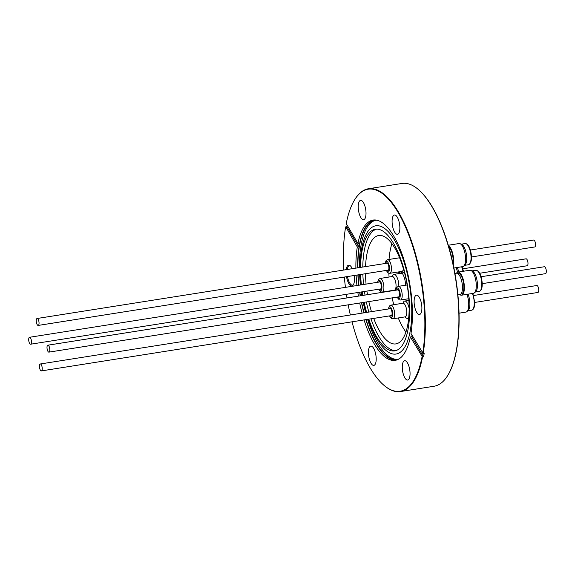 <?xml version="1.0" encoding="UTF-8"?>
<svg xmlns="http://www.w3.org/2000/svg" width="575" height="575" viewBox="0 0 575 575"><rect width="100%" height="100%" fill="white"/><g stroke="black" fill="none" stroke-linecap="round" stroke-linejoin="round"><path stroke-width="0.86" d="M48.631 352.08A3.507 1.301 -99 0 0 48.94 352.123A3.507 1.301 -99 0 0 49.738 348.853A3.507 1.301 -99 0 0 48.156 345.237A3.507 1.301 -99 0 0 47.847 345.194A3.507 1.301 -99 0 0 47.057 348.457A3.507 1.301 -99 0 0 48.631 352.08M396.901 290.037A3.917 1.452 81 0 1 397.476 289.534A3.917 1.452 81 0 1 397.821 289.584A3.917 1.452 81 0 1 399.582 293.624A3.917 1.452 81 0 1 398.698 297.275A3.917 1.452 81 0 1 398.353 297.225A3.917 1.452 81 0 1 397.993 296.973M457.901 272.126A11.687 4.334 81 0 1 464.356 286.573A11.687 4.334 81 0 1 461.545 295.205L473.462 293.322A11.687 4.334 -99 0 0 474.404 292.855A11.687 4.334 -99 0 0 476.272 284.69A11.687 4.334 -99 0 0 470.853 270.394A11.687 4.334 -99 0 0 469.818 270.243L457.901 272.126A11.687 4.334 81 0 0 456.428 273.226A10.824 4.018 81 0 1 457.412 273.362A10.824 4.018 81 0 1 462.286 284.524A10.824 4.018 81 0 1 459.842 294.608L457.901 294.91M460.812 294.077L461.358 293.99A10.451 3.874 -99 0 0 463.716 284.251A10.451 3.874 -99 0 0 459.015 273.477A10.451 3.874 -99 0 0 458.095 273.341L457.549 273.427M461.545 295.205A11.687 4.334 81 0 1 459.806 294.608M470.853 270.394L472.463 271.098A10.717 3.975 81 0 1 477.43 284.201A10.717 3.975 81 0 1 475.712 291.69L474.404 292.855M482.238 283.662L545.459 273.671A3.507 1.301 -99 0 0 546.25 270.401A3.507 1.301 -99 0 0 544.669 266.786A3.507 1.301 -99 0 0 544.36 266.735L481.146 276.726M37.892 325.378A3.507 1.301 -99 0 0 38.202 325.428A3.507 1.301 -99 0 0 38.992 322.158A3.507 1.301 -99 0 0 37.411 318.536A3.507 1.301 -99 0 0 37.102 318.493A3.507 1.301 -99 0 0 36.311 321.763A3.507 1.301 -99 0 0 37.892 325.378M404.548 272.83A8.769 3.256 81 0 1 404.261 272.917A8.769 3.256 81 0 1 401.99 271.386M386.156 263.343A3.917 1.452 81 0 1 386.278 263.149A3.917 1.452 81 0 1 386.731 262.832A3.917 1.452 81 0 1 388.65 265.801A3.917 1.452 81 0 1 388.412 270.264A3.917 1.452 81 0 1 387.96 270.573A3.917 1.452 81 0 1 387.255 270.272M450.067 251.519A10.824 4.018 81 0 1 451.375 256.608M452.935 263.336A10.451 3.874 -99 0 0 448.852 247.128M453.912 268.015L462.724 266.62A11.687 4.334 -99 0 0 463.658 266.16A11.687 4.334 -99 0 0 464.535 251.354A11.687 4.334 -99 0 0 460.108 243.699A11.687 4.334 -99 0 0 459.073 243.541L448.299 245.245M448.435 245.697A11.687 4.334 81 0 1 452.618 253.237A11.687 4.334 81 0 1 453.258 264.838M460.108 243.699L461.718 244.397A10.717 3.975 81 0 1 465.779 251.419A10.717 3.975 81 0 1 464.974 264.996L463.658 266.16M471.5 256.96L534.714 246.97A3.507 1.301 -99 0 0 535.505 243.707A3.507 1.301 -99 0 0 533.931 240.084A3.507 1.301 -99 0 0 533.622 240.041L470.4 250.032M459.037 313.195L465.901 312.11A11.687 4.334 -99 0 0 466.842 311.643A11.687 4.334 -99 0 0 468.711 303.478A11.687 4.334 -99 0 0 466.929 294.357M468.057 294.177A10.717 3.975 81 0 1 469.868 302.989A10.717 3.975 81 0 1 468.151 310.478L466.842 311.643M474.677 302.45L537.898 292.459A3.507 1.301 -99 0 0 538.689 289.189A3.507 1.301 -99 0 0 537.107 285.574A3.507 1.301 -99 0 0 536.798 285.523L473.584 295.514M403.01 303.226A8.769 3.256 81 0 1 404.707 301.07A8.769 3.256 81 0 1 405.476 301.185A8.769 3.256 81 0 1 409.141 308.401M408.76 317.206A8.769 3.256 81 0 1 407.438 318.399A8.769 3.256 81 0 1 406.669 318.284A8.769 3.256 81 0 1 405.167 316.868M389.34 308.825A3.917 1.452 81 0 1 389.915 308.322A3.917 1.452 81 0 1 390.26 308.373A3.917 1.452 81 0 1 392.021 312.412A3.917 1.452 81 0 1 391.137 316.063A3.917 1.452 81 0 1 390.792 316.013A3.917 1.452 81 0 1 390.432 315.761M41.069 370.868A3.507 1.301 -99 0 0 41.378 370.911A3.507 1.301 -99 0 0 42.169 367.641A3.507 1.301 -99 0 0 40.595 364.025A3.507 1.301 -99 0 0 40.286 363.982A3.507 1.301 -99 0 0 39.495 367.245A3.507 1.301 -99 0 0 41.069 370.868M479.737 273.254L527.153 265.758A3.507 1.301 -99 0 0 527.943 262.488A3.507 1.301 -99 0 0 526.369 258.872A3.507 1.301 -99 0 0 526.06 258.829L462.839 268.82M400.502 271.91A10.206 3.788 -99 0 0 399.1 273.556M402.816 274.182A8.769 3.256 -99 0 0 401.788 273.369A8.769 3.256 -99 0 0 401.012 273.254L393.961 274.368A8.769 3.256 81 0 1 394.73 274.483A8.769 3.256 81 0 1 398.82 286.3M378.594 282.131A3.917 1.452 81 0 1 379.169 281.621A3.917 1.452 81 0 1 379.514 281.671A3.917 1.452 81 0 1 381.283 285.71A3.917 1.452 81 0 1 380.398 289.362A3.917 1.452 81 0 1 380.053 289.311A3.917 1.452 81 0 1 379.694 289.06M392.272 276.525A8.769 3.256 81 0 1 393.961 274.368M30.331 344.166A3.507 1.301 -99 0 0 30.64 344.209A3.507 1.301 -99 0 0 31.431 340.946A3.507 1.301 -99 0 0 29.85 337.324A3.507 1.301 -99 0 0 29.541 337.281A3.507 1.301 -99 0 0 28.75 340.551A3.507 1.301 -99 0 0 30.331 344.166M368.474 354.092A9.782 3.63 -99 0 0 373.836 365.405A9.782 3.63 -99 0 0 376.143 357.406A9.782 3.63 -99 0 0 370.782 346.085A9.782 3.63 -99 0 0 368.474 354.092M402.327 368.726A9.782 3.63 -99 0 0 407.689 380.039A9.782 3.63 -99 0 0 410.004 372.039A9.782 3.63 -99 0 0 404.642 360.719A9.782 3.63 -99 0 0 402.327 368.726M414.158 303.183A9.782 3.63 -99 0 0 419.527 314.496A9.782 3.63 -99 0 0 421.834 306.497A9.782 3.63 -99 0 0 416.473 295.176A9.782 3.63 -99 0 0 414.158 303.183M392.136 223.007A9.782 3.63 -99 0 0 397.505 234.32A9.782 3.63 -99 0 0 399.812 226.32A9.782 3.63 -99 0 0 394.45 215A9.782 3.63 -99 0 0 392.136 223.007M358.283 208.373A9.782 3.63 -99 0 0 363.644 219.693A9.782 3.63 -99 0 0 365.959 211.686A9.782 3.63 -99 0 0 360.59 200.373A9.782 3.63 -99 0 0 358.283 208.373M418.543 189.664A102.278 37.928 81 0 1 418.708 189.807A102.278 37.928 81 0 1 458.505 302.134A102.278 37.928 81 0 1 447.982 375.058A102.278 37.928 81 0 1 447.86 375.245M400.509 391.546L434.06 386.249A102.652 38.072 -99 0 0 447.745 375.439A102.652 38.072 -99 0 0 458.311 302.256A102.652 38.072 -99 0 0 418.37 189.513A102.652 38.072 -99 0 0 402.018 183.454L368.46 188.751A102.652 38.072 81 0 1 424.753 307.553A102.652 38.072 81 0 1 423.164 353.481L424.192 353.323A102.652 38.072 -99 0 1 423.559 356.838L422.532 356.996A102.652 38.072 81 0 1 400.509 391.546A102.652 38.072 81 0 1 384.158 385.487A102.652 38.072 81 0 1 383.985 385.336M405.54 285.236A10.343 3.838 -99 0 0 405.483 283.827A10.343 3.838 -99 0 0 399.812 271.86A10.343 3.838 -99 0 0 398.051 273.722M365.463 273.714A54.877 20.348 -99 0 0 365.765 280.406A54.877 20.348 -99 0 0 366.074 284.107M366.915 291.079A54.877 20.348 -99 0 0 367.49 294.688M368.834 301.58A54.877 20.348 -99 0 0 371.457 311.65M373.728 318.399A54.877 20.348 -99 0 0 395.859 343.908A54.877 20.348 -99 0 0 408.818 299.014A54.877 20.348 -99 0 0 378.731 235.506A54.877 20.348 -99 0 0 365.542 266.599M388.851 273.262A54.877 20.348 -99 0 0 389.052 276.726A54.877 20.348 -99 0 0 389.074 277.035M392.121 297.9A54.877 20.348 -99 0 0 393.796 304.685M398.281 317.961A54.877 20.348 -99 0 0 405.914 332.048M368.747 319.183A61.59 22.842 -99 0 0 394.68 350.894A61.59 22.842 -99 0 0 409.235 300.502A61.59 22.842 -99 0 0 375.461 229.224A61.59 22.842 -99 0 0 360.561 267.382M360.633 274.476A61.59 22.842 -99 0 0 360.906 279.615A61.59 22.842 -99 0 0 361.359 284.848M360.978 284.912A64.917 24.078 81 0 1 360.453 278.918A64.917 24.078 81 0 1 360.202 274.548M360.072 267.461A64.917 24.078 81 0 1 383.863 227.93A64.917 24.078 81 0 1 411.384 300.933A64.917 24.078 81 0 1 398.202 353.424A64.917 24.078 81 0 1 368.252 319.262M362.236 291.82A61.59 22.842 -99 0 0 362.803 295.428M364.126 302.321A61.59 22.842 -99 0 0 366.627 312.412M362.861 274.124A61.59 22.842 -99 0 0 363.127 279.263A61.59 22.842 -99 0 0 363.587 284.503M364.457 291.467A61.59 22.842 -99 0 0 365.024 295.076M366.347 301.968A61.59 22.842 -99 0 0 368.855 312.06M370.968 318.83A61.59 22.842 -99 0 0 395.78 350.649M375.691 220.261A70.43 26.119 -99 0 0 359.397 267.569M359.612 274.642A70.43 26.119 -99 0 0 359.799 277.747A70.43 26.119 -99 0 0 360.453 284.992M399.007 358.922A70.43 26.119 81 0 1 396.915 359.497A70.43 26.119 81 0 1 366.067 319.607M364.097 312.814A70.43 26.119 81 0 1 361.704 302.702M360.417 295.802A70.43 26.119 81 0 1 359.849 292.193M358.944 285.229A70.43 26.119 81 0 1 358.29 277.984A70.43 26.119 81 0 1 358.103 274.879M361.359 291.956A70.43 26.119 -99 0 0 361.927 295.564M363.213 302.464A70.43 26.119 -99 0 0 365.607 312.577M367.576 319.369A70.43 26.119 -99 0 0 397.663 359.346M354.222 275.49A10.53 3.903 81 0 1 354.416 277.358A10.53 3.903 81 0 1 353.33 284.862A10.53 3.903 81 0 1 346.517 276.712M347.48 276.553A9.782 3.63 -99 0 0 352.497 285.128A9.782 3.63 -99 0 0 353.56 284.438M423.164 353.481L410.988 333.457A70.998 26.328 -99 0 0 411.995 302.242A70.998 26.328 -99 0 0 373.06 220.074A70.998 26.328 -99 0 0 357.93 243.441L346.236 223.596A102.278 37.928 -99 0 1 354.545 199.942L354.782 199.561A102.652 38.072 81 0 1 368.46 188.751M412.016 335.203A70.998 26.328 81 0 1 411.722 336.756L410.349 336.972L422.532 356.996M356.105 275.195A70.998 26.328 -99 0 0 356.292 278.171A70.998 26.328 -99 0 0 356.96 285.545M357.858 292.51A70.998 26.328 -99 0 0 358.426 296.118M359.72 303.018A70.998 26.328 -99 0 0 362.099 313.131M364.068 319.923A70.998 26.328 -99 0 0 395.226 360.338A70.998 26.328 -99 0 0 410.349 336.972M357.887 274.915A70.998 26.328 -99 0 0 358.067 277.883A70.998 26.328 -99 0 0 358.735 285.265M359.641 292.229A70.998 26.328 -99 0 0 360.209 295.838M361.495 302.738A70.998 26.328 -99 0 0 363.882 312.85M365.844 319.643A70.998 26.328 -99 0 0 396.11 360.151M357.298 246.955L345.805 226.816L346.833 226.658L358.671 246.74L357.298 246.955A70.998 26.328 -99 0 0 355.882 268.123M347.106 225.069A102.652 38.072 -99 0 0 346.833 226.658M344.346 277.049A102.278 37.928 -99 0 0 345.438 287.363M346.394 294.321A102.278 37.928 -99 0 0 346.969 297.929M348.198 304.836A102.278 37.928 -99 0 0 350.34 314.985M352.022 321.827A102.278 37.928 -99 0 0 383.82 385.192A102.278 37.928 -99 0 0 422.05 356.816M345.597 227.111A102.278 37.928 -99 0 0 343.836 270.027M346.236 269.646A10.53 3.903 81 0 1 350.319 265.794A10.53 3.903 81 0 1 352.31 268.69M373.958 219.973A70.998 26.328 -99 0 0 357.664 267.842M357.887 267.806A70.43 26.119 81 0 1 374.929 220.354A70.43 26.119 81 0 1 377.092 220.254M422.683 353.302A102.278 37.928 -99 0 0 405.188 226.298A102.278 37.928 -99 0 0 354.545 199.942M350.664 266.132A9.782 3.63 -99 0 0 349.442 265.801A9.782 3.63 -99 0 0 347.278 269.481M358.671 246.74A70.998 26.328 81 0 1 359.303 243.225L357.93 243.441M366.196 312.484A64.917 24.078 81 0 1 363.738 302.385M362.43 295.485A64.917 24.078 81 0 1 361.862 291.877M376.582 229.116A61.59 22.842 -99 0 0 362.782 267.03M391.956 243.685A54.877 20.348 -99 0 0 389.031 259.447M411.722 336.756L423.559 356.838M457.312 267.476A10.717 3.975 81 0 1 458.627 272.011M457.456 272.262A11.687 4.334 -99 0 0 456.183 267.655M397.124 297.11A5.412 2.005 -99 0 0 398.461 298.677A5.412 2.005 -99 0 0 400.214 294.321A5.412 2.005 -99 0 0 397.72 288.125A5.412 2.005 -99 0 0 396.031 290.174M407.136 284.984L398.382 286.364A6.907 2.559 81 0 1 398.985 286.458A6.907 2.559 81 0 1 402.098 293.573A6.907 2.559 81 0 1 400.538 300.006L399.237 299.834L396.958 297.131M479.205 291.432A10.717 3.975 -99 0 0 481.778 283.518A10.717 3.975 -99 0 0 475.856 270.272C479.385 270.89 481.505 275.231 482.231 283.303C482.346 288.111 481.332 290.821 479.205 291.432L475.317 292.05M386.386 270.408A5.412 2.005 -99 0 0 388.822 271.616A5.412 2.005 -99 0 0 388.916 264.572A5.412 2.005 -99 0 0 385.868 261.798A5.412 2.005 -99 0 0 385.286 263.479M399.589 257.78L387.636 259.67A6.907 2.559 81 0 1 391.014 264.902A6.907 2.559 81 0 1 390.598 272.751A6.907 2.559 81 0 1 389.793 273.312L401.947 271.393A6.907 2.559 -99 0 0 402.752 270.832A6.907 2.559 -99 0 0 403.456 268.884M468.46 264.737A10.717 3.975 -99 0 0 470.127 250.736A10.717 3.975 -99 0 0 465.118 243.57C467.418 243.513 469.25 245.92 470.616 250.779C472.276 258.513 471.558 263.163 468.46 264.737L464.571 265.348M467.748 310.838L471.644 310.22A10.717 3.975 -99 0 0 474.217 302.306A10.717 3.975 -99 0 0 472.406 293.487M388.305 308.991L389.318 306.051L390.82 305.152A6.907 2.559 81 0 1 391.424 305.246A6.907 2.559 81 0 1 394.536 312.362A6.907 2.559 81 0 1 392.977 318.794L405.123 316.875A6.907 2.559 -99 0 0 406.683 310.442A6.907 2.559 -99 0 0 403.578 303.32A6.907 2.559 -99 0 0 402.967 303.233L403.262 303.233M389.562 315.898A5.412 2.005 -99 0 0 390.892 317.465A5.412 2.005 -99 0 0 392.646 313.109A5.412 2.005 -99 0 0 390.159 306.913A5.412 2.005 -99 0 0 388.47 308.962M377.559 282.289L378.573 279.349L380.075 278.451A6.907 2.559 81 0 1 380.686 278.544A6.907 2.559 81 0 1 383.791 285.667A6.907 2.559 81 0 1 382.231 292.1L394.378 290.174A6.907 2.559 -99 0 0 395.938 283.741A6.907 2.559 -99 0 0 392.833 276.625A6.907 2.559 -99 0 0 392.229 276.532L392.524 276.532M378.824 289.196A5.412 2.005 -99 0 0 380.154 290.77A5.412 2.005 -99 0 0 381.908 286.408A5.412 2.005 -99 0 0 379.414 280.219A5.412 2.005 -99 0 0 377.725 282.268M462.976 271.321A10.717 3.975 -99 0 0 461.66 266.793M48.94 352.123L399.273 296.765M408.796 298.705L400.538 300.006M38.202 325.428L388.535 270.07M387.636 259.67L386.033 260.691L385.121 263.501M471.644 310.22C473.771 309.609 474.785 306.899 474.67 302.091L472.837 293.423M408.667 318.205L407.438 318.399M405.569 316.918L405.123 316.875M389.397 315.919L391.676 318.622L392.977 318.794M41.378 370.911L391.712 315.553M394.824 290.217L394.378 290.174M378.659 289.225L380.93 291.92L382.231 292.1M30.64 344.209L380.973 288.858M447.982 375.058L447.745 375.439M29.541 337.281L379.874 281.923M392.229 276.532L380.075 278.451M462.092 266.721L463.436 271.249M40.286 363.982L390.619 308.624M402.967 303.233L390.82 305.152M408.911 300.402L404.707 301.07M461.229 244.188L465.118 243.57M386.22 270.437L388.096 272.924L389.793 273.312M37.102 318.493L387.435 263.134M471.967 270.882L475.856 270.272M456.457 273.218L454.94 273.463M395.866 290.202L396.879 287.263L398.382 286.364M47.847 345.194L398.18 289.836"/></g></svg>
